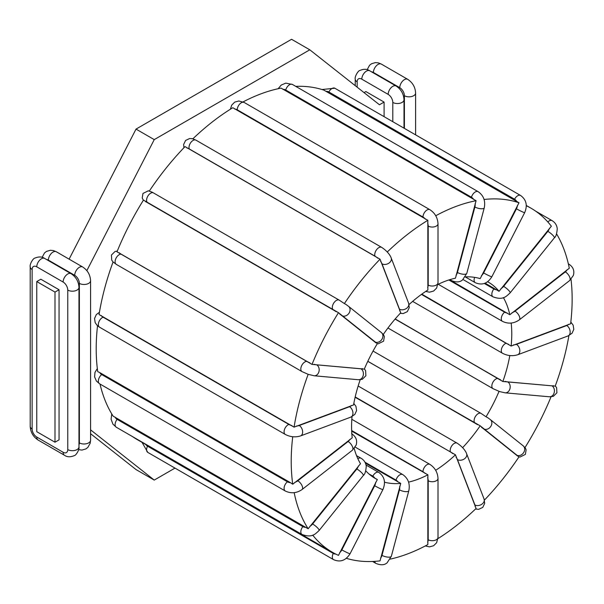 <?xml version="1.0" encoding="UTF-8"?>
<svg xmlns="http://www.w3.org/2000/svg" width="604" height="604" viewBox="0 0 604 604"><rect width="100%" height="100%" fill="white"/><g stroke="black" fill="none" stroke-linecap="round" stroke-linejoin="round"><path stroke-width="0.91" d="M465.299 276.866A113.273 65.398 -60 0 1 480.188 278.618L518.987 202.763L323.971 90.17A198.641 114.684 120 0 0 295.756 86.372M437.885 284.431A113.273 65.398 -60 0 1 455.469 278.172L476.088 200.709L281.071 88.116A198.641 114.684 120 0 0 243.072 101.902M409.051 304.567A113.273 65.398 -60 0 1 427.874 290.041L427.836 220.309L232.812 107.716A198.641 114.684 120 0 0 192.857 138.814M383.306 334.435A113.273 65.398 -60 0 1 400.739 312.781L380.044 259.199L185.028 146.606A198.641 114.684 120 0 0 149.362 190.977M338.482 312.683L143.465 200.09A198.641 114.684 120 0 0 116.987 251.808L312.011 364.401L364.303 369.119A113.273 65.398 -60 0 1 377.334 343.653L338.482 312.683A198.641 114.684 120 0 0 312.011 364.401M113.054 261.97A198.641 114.684 120 0 0 99.056 314.548L294.072 427.141L353.551 404.952A113.273 65.398 -60 0 1 360.211 379.742M99.826 372.63L290.569 482.755A7.384 4.938 170.5 0 1 287.436 481.803L101.698 374.571A7.384 4.938 170.5 0 1 99.826 372.63L97.72 371.626A198.641 114.684 -60 0 1 97.523 325.767M100.007 384.031A198.641 114.684 120 0 0 113.144 416.156L308.161 528.757L360.49 463.706A113.273 65.398 -60 0 1 354.216 448.462M132.676 436.7A198.641 114.684 120 0 0 137.342 439.659L332.366 552.252A198.641 114.684 120 0 0 338.482 555.37L377.334 479.538L373.015 477.062M365.45 463.177L400.739 483.396A113.273 65.398 -60 0 1 384.506 482.203M377.334 479.538A113.273 65.398 -60 0 1 375.046 478.323A113.273 65.398 -60 0 1 365.798 470.856M395.205 318.942L502.875 381.502L555.204 386.122A198.641 114.684 120 0 0 568.915 335.575M509.806 355.545A113.273 65.398 -60 0 1 502.875 381.502M553.407 385.677A7.384 1.563 -158.8 0 1 551.913 385.828L507.685 381.879A5.746 4.53 95.1 0 1 510.002 388.508A5.746 4.53 95.1 0 1 505.14 392.834L499.651 391.581L493.03 388.666A5.746 3.314 -60 0 1 492.683 382.694A5.746 3.314 -60 0 1 497.938 378.459L395.084 319.078M499.063 391.324A113.273 65.398 -60 0 1 486.031 416.783L487.73 417.689M486.031 416.783L481.026 413.393L373.053 351.052M367.791 361.328L480.188 425.812A113.273 65.398 -60 0 1 462.626 447.662M351.687 431.097L427.874 474.804A113.273 65.398 -60 0 1 408.568 482.12M355.122 397.243L455.469 454.812A113.273 65.398 -60 0 1 435.658 470.297M449.572 279.743L509.814 314.737L569.293 268.244A198.641 114.684 120 0 0 556.586 233.914M503.389 297.606A113.273 65.398 -60 0 1 509.814 314.737M511.18 323.049A113.273 65.398 -60 0 1 511.135 346.054L570.629 323.782A198.641 114.684 120 0 0 571.022 279.29M421.788 294.148L511.135 346.054M485.118 283.178L499.063 291.317L551.354 226.213A198.641 114.684 120 0 0 531.007 208.191A198.641 114.684 120 0 0 526.295 205.722M487.647 281.743A113.273 65.398 -60 0 1 488.319 282.121A113.273 65.398 -60 0 1 499.063 291.317M290.569 482.755L292.736 484.219L352.23 437.802A113.273 65.398 -60 0 1 352.019 416.601M362.4 368.614A7.384 1.563 -158.8 0 1 360.905 368.765L316.67 364.816A5.746 4.53 95.1 0 1 318.995 371.445A5.746 4.53 95.1 0 1 314.133 375.771L308.161 374.321A198.641 114.684 120 0 0 294.072 427.141M308.161 374.321L302.023 371.603A5.746 3.314 120 0 1 301.668 365.631A5.746 3.314 120 0 1 306.923 361.396L121.193 254.163A7.384 1.563 -158.8 0 1 119.245 252.766M380.044 259.199A198.641 114.684 120 0 0 344.378 303.57L339.252 300.15A5.746 3.314 120 0 0 333.635 303.246A5.746 3.314 120 0 0 333.265 309.935A7.384 0.528 32.9 0 1 336.179 311.709M427.836 220.309A198.641 114.684 120 0 0 387.277 251.989M476.088 200.709A198.641 114.684 120 0 0 435.741 215.756M518.987 202.763A198.641 114.684 120 0 0 484.083 199.486M437.945 538.632A198.641 114.684 120 0 0 476.088 508.455L455.469 454.812M390.214 559.123A198.641 114.684 120 0 0 427.836 544.574L427.874 474.804M484.423 500.097A198.641 114.684 120 0 0 518.987 456.873L480.188 425.812M524.997 447.572A198.641 114.684 120 0 0 551.037 396.82M294.171 492.66A198.641 114.684 120 0 0 308.161 528.757M292.729 436.737A198.641 114.684 120 0 0 292.736 484.219M312.698 535.114A198.641 114.684 120 0 0 332.366 552.252M346.356 558.315A198.641 114.684 120 0 0 380.044 560.867L400.739 483.396M344.378 303.57L345.956 304.446M59.056 289.746L59.056 439.871L54.994 442.219L36.769 431.694L36.769 281.57L40.83 279.222L59.056 289.746L54.994 292.087L54.994 442.219M364.046 92.616L365.865 91.566L384.091 102.084L379.448 104.764L309.792 49.807L154.246 139.615L86.84 270.637M384.091 102.084L384.091 116.663M90.577 429.852L154.246 480.082L174.994 468.1M90.577 433.71L136.021 469.565L154.246 480.082M309.792 49.807L291.573 39.29L136.021 129.097L69.113 259.146M54.994 292.087L36.769 281.57M154.246 139.615L136.021 129.097M368.923 473.921L372.811 476.171A5.746 3.314 -60 0 1 378.799 472.411L366.047 465.05M375.635 482.407A7.384 6.01 111.4 0 1 374.684 485.744L341.849 549.882A7.384 6.01 111.4 0 1 339.727 552.547M372.811 476.171A7.384 6.01 111.4 0 1 374.691 478.028M335.764 554.079A7.384 6.01 111.4 0 1 333.265 553.423L147.535 446.19A7.384 6.01 111.4 0 1 145.791 444.529M147.535 446.19A5.746 3.314 120 0 0 147.776 452.388L333.506 559.621A5.746 3.314 120 0 1 333.265 553.423M316.67 364.816A7.384 1.563 -158.8 0 1 314.02 364.295M309.98 362.891A7.384 1.563 -158.8 0 1 306.923 361.396M121.193 254.163A5.746 3.314 120 0 0 115.938 258.406A5.746 3.314 120 0 0 116.285 264.371L302.023 371.603M427.617 477.658A7.384 4.266 60 0 1 428.198 480.754L428.198 539.734A7.384 4.266 60 0 1 427.617 542.158M428.198 539.734A5.746 3.314 0 0 0 434.465 540.452A5.746 3.314 0 0 0 438.006 537.386L438.006 478.406A5.746 3.314 180 0 1 434.465 481.471A5.746 3.314 180 0 1 428.198 480.754M351.664 430.531L422.974 471.709A5.746 3.314 -60 0 1 425.488 465.926A5.746 3.314 -60 0 1 429.912 464.385L351.815 419.297M422.974 471.709A7.384 4.266 60 0 1 425.156 473.513M456.028 457.122A7.384 2.552 45.1 0 1 457.432 459.584L474.895 504.921A7.384 2.552 45.1 0 1 475.137 506.703M474.895 504.921A5.746 4.251 -21.1 0 0 481.614 504.385A5.746 4.251 -21.1 0 0 484.076 499.04L466.605 453.71A5.746 4.251 158.9 0 1 464.144 459.048A5.746 4.251 158.9 0 1 457.432 459.584M355.19 396.949L450.418 451.928A5.746 3.314 -60 0 1 452.056 445.427A5.746 3.314 -60 0 1 457.107 443.147L358.149 386.009M450.418 451.928A7.384 2.552 45.1 0 1 452.766 453.612M399.697 486.431A7.384 5.466 81.1 0 1 399.463 489.836L381.992 555.348A5.746 1.986 14.9 0 0 387.791 557.115A5.746 1.986 14.9 0 0 391.362 556.231L387.141 562.762C384.514 565.185 380.777 565.397 375.93 563.404A5.746 3.314 120 0 1 374.774 561.358M381.992 555.348A7.384 5.466 81.1 0 1 380.596 558.081M364.967 462.196L396.028 480.127A5.746 3.314 -60 0 1 402.717 474.548L355.197 447.111M396.028 480.127A7.384 5.466 81.1 0 1 398.044 481.992M391.362 556.231L408.832 490.72A5.746 1.986 -165.1 0 1 405.254 491.611A5.746 1.986 -165.1 0 1 399.463 489.836M481.501 427.315A7.384 0.528 32.9 0 1 483.623 428.878L516.45 455.106A7.384 0.528 32.9 0 1 517.409 455.997M516.45 455.106A5.746 4.673 -51.4 0 0 523.426 452.924A5.746 4.673 -51.4 0 0 523.155 445.805L490.32 419.576A5.746 4.673 128.6 0 1 490.599 426.703A5.746 4.673 128.6 0 1 483.623 428.878M367.813 361.275L475.038 423.178A5.746 3.314 -60 0 1 475.408 416.496A5.746 3.314 -60 0 1 481.026 413.393M475.038 423.178A7.384 0.528 32.9 0 1 477.53 424.688M507.685 381.879A7.384 1.563 -158.8 0 1 505.027 381.358M500.527 379.75A7.384 1.563 -158.8 0 1 497.938 378.459M555.295 385.881L556.624 387.73L556.896 392.819L553.324 396.33L549.376 396.783A5.746 4.53 -84.9 0 0 554.238 392.457A5.746 4.53 -84.9 0 0 551.913 385.828M568.5 324.325A7.384 3.458 -172 0 1 566.726 325.541L516.42 344.34A5.746 3.843 69.5 0 1 519.78 349.897A5.746 3.843 69.5 0 1 517.726 354.752C512.547 356.337 507.458 355.839 502.475 353.249A5.746 3.314 -60 0 1 501.743 348.191A5.746 3.314 -60 0 1 506.054 343.246L421.449 294.397M516.42 344.34A7.384 3.458 -172 0 1 513.483 344.884M508.704 344.333A7.384 3.458 -172 0 1 506.054 343.246M570.825 322.083L573.158 325.148L573.8 329.376L572.041 333.242L568.032 335.952A5.746 3.843 -110.5 0 0 570.085 331.098A5.746 3.843 -110.5 0 0 566.726 325.541M567.088 269.716A7.384 4.938 170.5 0 1 565.314 271.891L515.008 311.173A5.746 2.688 52 0 1 519.115 315.764A5.746 2.688 52 0 1 519.251 319.909C513.815 323.631 508.221 324.114 502.475 321.358A5.746 3.314 -60 0 1 501.471 317.213A5.746 3.314 -60 0 1 504.642 312.17L448.863 279.969M515.008 311.173A7.384 4.938 170.5 0 1 512.071 312.676M507.292 313.068A7.384 4.938 170.5 0 1 504.642 312.17M568.334 263.82L568.809 264.091A5.746 3.314 120 0 0 568.356 263.903M568.809 264.091C573.173 266.93 574.691 270.72 573.355 275.469L569.557 280.626A5.746 2.688 -128 0 0 569.421 276.481A5.746 2.688 -128 0 0 565.314 271.891M549.346 228.433A7.384 5.829 144.9 0 1 547.851 231.347L503.623 286.372A5.746 1.216 38.8 0 1 508.357 290.048A5.746 1.216 38.8 0 1 510.131 292.864C506.22 296.413 503.162 300.55 493.03 296.851A5.746 3.314 -60 0 1 493.868 288.984L484.332 283.472M503.623 286.372A7.384 5.829 144.9 0 1 500.965 288.614M496.465 289.731A7.384 5.829 144.9 0 1 493.868 288.984M535.665 211.151L552.056 220.611A5.746 3.314 120 0 0 547.828 221.955M552.056 220.611C555.068 222.438 556.805 225.103 557.25 228.614C556.888 233.718 555.922 236.791 554.366 237.833A5.746 1.216 -141.2 0 0 552.592 235.016A5.746 1.216 -141.2 0 0 547.851 231.347M517.409 205.458A7.384 6.01 111.4 0 1 516.45 208.795L483.623 272.933A5.746 0.408 27.1 0 0 488.915 275.673A5.746 0.408 27.1 0 0 491.845 276.768C487.541 283.631 482.015 285.601 475.28 282.672A5.746 3.314 -60 0 1 474.638 277.357M483.623 272.933A7.384 6.01 111.4 0 1 481.501 275.598M325.941 91.347A7.384 6.01 111.4 0 1 328.855 91.989L514.585 199.222A7.384 6.01 111.4 0 1 516.677 201.472M321.992 89.528L334.835 88.229A5.746 3.314 120 0 0 328.855 91.989M334.835 88.229L520.572 195.462A5.746 3.314 120 0 0 514.585 199.222M520.572 195.462C526.326 199.66 527.7 205.383 524.68 212.631A5.746 0.408 -152.9 0 1 521.75 211.543A5.746 0.408 -152.9 0 1 516.45 208.795M475.137 203.563A7.384 5.466 81.1 0 1 474.895 206.968L457.432 272.472A5.746 1.986 14.9 0 0 463.223 274.246A5.746 1.986 14.9 0 0 466.801 273.355L462.581 279.886C459.954 282.31 456.209 282.529 451.362 280.535A5.746 3.314 -60 0 1 450.463 279.471M457.432 272.472A7.384 5.466 81.1 0 1 456.028 275.205M283.004 89.392A7.384 5.466 81.1 0 1 285.73 90.019L471.46 197.251A7.384 5.466 81.1 0 1 473.747 199.516M278.127 88.728L281.2 85.088L285.767 83.133L292.419 84.439A5.746 3.314 120 0 0 285.73 90.019M292.419 84.439L478.149 191.672A5.746 3.314 120 0 0 471.46 197.251M478.149 191.672C483.593 195.5 485.631 200.89 484.265 207.844A5.746 1.986 -165.1 0 1 480.693 208.735A5.746 1.986 -165.1 0 1 474.895 206.968M427.617 222.974A7.384 4.266 60 0 1 428.198 226.07L428.198 285.05A5.746 3.314 0 0 0 434.465 285.767A5.746 3.314 0 0 0 438.006 282.702L436.647 288.033L433.627 291.053L429.489 292.177L425.699 291.445M428.198 285.05A7.384 4.266 60 0 1 427.617 287.481M234.737 109.082A7.384 4.266 60 0 1 237.244 109.792L422.974 217.025A7.384 4.266 60 0 1 425.48 219.207M230.403 109.211L231.702 105.141L234.714 102.114L238.852 100.989L244.182 102.469A5.746 3.314 120 0 0 239.75 104.009A5.746 3.314 120 0 0 237.244 109.792M244.182 102.469L429.912 209.701A5.746 3.314 120 0 0 425.488 211.241A5.746 3.314 120 0 0 422.974 217.025M429.912 209.701C434.94 213.031 437.636 217.704 438.006 223.729A5.746 3.314 180 0 1 434.465 226.794A5.746 3.314 180 0 1 428.198 226.07M380.596 261.351A7.384 2.552 45.1 0 1 381.992 263.812L399.463 309.15A5.746 4.251 -21.1 0 0 406.182 308.614A5.746 4.251 -21.1 0 0 408.644 303.276L409.27 307.602L407.315 311.641L403.245 313.552L400.233 313.317M399.463 309.15A7.384 2.552 45.1 0 1 399.697 310.939M186.961 148.048A7.384 2.552 45.1 0 1 189.248 148.931L374.986 256.164A7.384 2.552 45.1 0 1 377.704 258.172M183.918 147.754L183.639 144.477L185.594 140.438L189.664 138.527L192.465 138.716L195.938 140.143A5.746 3.314 120 0 0 190.887 142.423A5.746 3.314 120 0 0 189.248 148.931M195.938 140.143L381.675 247.376A5.746 3.314 120 0 0 376.617 249.656A5.746 3.314 120 0 0 374.986 256.164M381.675 247.376C388.878 252.125 390.931 257.077 391.173 257.938A5.746 4.251 158.9 0 1 388.712 263.276A5.746 4.251 158.9 0 1 381.992 263.812M339.727 314.072A7.384 0.528 32.9 0 1 341.849 315.635L374.684 341.856A5.746 4.673 -51.4 0 0 381.66 339.682A5.746 4.673 -51.4 0 0 381.381 332.555L383.608 334.873L384.355 336.609L383.593 341.169L378.24 343.797L377.334 343.661M374.684 341.856A7.384 0.528 32.9 0 1 375.635 342.755M145.443 201.585A7.384 0.528 32.9 0 1 147.535 202.702L333.265 309.935M153.756 193.076A5.746 3.314 120 0 0 153.522 192.918A5.746 3.314 120 0 0 147.905 196.021A5.746 3.314 120 0 0 147.535 202.702M339.493 300.309A5.746 3.314 120 0 0 339.252 300.15L152.117 192.14L148.335 190.811L142.982 193.431L142.219 197.991L143.344 200.279M345.548 304.144L348.546 306.334A5.746 4.673 128.6 0 1 348.825 313.461A5.746 4.673 128.6 0 1 341.849 315.635M314.133 375.771L358.361 379.727A5.746 4.53 -84.9 0 0 363.231 375.394A5.746 4.53 -84.9 0 0 360.905 368.765M351.294 405.503A7.384 3.458 -172 0 1 349.512 406.719L299.214 425.518A7.384 3.458 -172 0 1 296.277 426.062M299.214 425.518A5.746 3.843 69.5 0 1 302.574 431.075A5.746 3.843 69.5 0 1 300.52 435.929L350.818 417.13A5.746 3.843 -110.5 0 0 352.872 412.275A5.746 3.843 -110.5 0 0 349.512 406.719M291.981 425.639A7.384 3.458 -172 0 1 288.848 424.423L103.11 317.191A7.384 3.458 -172 0 1 101.238 315.514M103.11 317.191A5.746 3.314 120 0 0 98.807 322.136A5.746 3.314 120 0 0 99.532 327.194L285.269 434.427A5.746 3.314 120 0 1 284.537 429.369A5.746 3.314 120 0 1 288.848 424.423M349.882 439.342A7.384 4.938 170.5 0 1 348.108 441.516L297.802 480.799A7.384 4.938 170.5 0 1 294.865 482.302M297.802 480.799A5.746 2.688 52 0 1 301.909 485.389A5.746 2.688 52 0 1 302.045 489.542L352.343 450.259A5.746 2.688 -128 0 0 352.207 446.107A5.746 2.688 -128 0 0 348.108 441.516M101.698 374.571A5.746 3.314 120 0 0 98.535 379.606A5.746 3.314 120 0 0 99.532 383.759L285.269 490.992A5.746 3.314 120 0 1 284.265 486.839A5.746 3.314 120 0 1 287.436 481.803M358.338 466.046A7.384 5.829 144.9 0 1 356.843 468.961L312.608 523.993A7.384 5.829 144.9 0 1 309.958 526.235M312.608 523.993A5.746 1.216 38.8 0 1 317.349 527.662A5.746 1.216 38.8 0 1 319.123 530.478L363.351 475.454A5.746 1.216 -141.2 0 0 361.577 472.638A5.746 1.216 -141.2 0 0 356.843 468.961M357.855 458.715A5.746 3.314 -60 0 1 361.049 458.232L356.541 455.627M305.918 527.36A7.384 5.829 144.9 0 1 302.861 526.605L117.131 419.372A7.384 5.829 144.9 0 1 115.175 417.236M117.131 419.372A5.746 3.314 120 0 0 116.285 427.232L302.023 534.464A5.746 3.314 120 0 1 302.861 526.605M341.849 549.882A5.746 0.408 27.1 0 0 347.141 552.622A5.746 0.408 27.1 0 0 350.078 553.717L382.906 489.58A5.746 0.408 -152.9 0 1 379.976 488.485A5.746 0.408 -152.9 0 1 374.684 485.744M46.493 259.493A6.568 3.79 60 0 1 48.373 260.12L74.722 275.333A6.568 3.79 -60 0 1 77.591 268.727A6.568 3.79 -60 0 1 82.65 266.968L56.3 251.755L53.371 250.547L50.389 250.26L46.485 251.407L44.53 252.933L42.129 257.349M48.373 260.12A6.568 3.79 -60 0 1 51.242 253.514A6.568 3.79 -60 0 1 56.3 251.755M74.722 275.333A6.568 3.79 60 0 1 79.366 283.374L79.366 442.883A6.568 3.79 60 0 1 78.973 444.831M63.118 282.038A6.568 3.79 60 0 1 67.761 290.079L67.761 449.587A6.568 3.79 60 0 1 63.118 452.268L36.769 437.054A6.568 3.79 60 0 1 32.125 429.014L32.125 269.505A6.568 3.79 60 0 1 36.769 266.825L63.118 282.038A6.568 3.79 -60 0 1 65.987 275.424A6.568 3.79 -60 0 1 71.045 273.665L44.696 258.452C42.061 256.594 38.784 256.474 34.873 258.112C33.145 258.172 29.46 264.424 30.2 266.825L30.2 426.333C30.555 432.23 33.197 436.805 38.127 440.059L64.477 455.273C67.112 457.137 70.381 457.251 74.292 455.62C76.029 455.552 79.713 449.308 78.973 446.907L78.973 287.398A6.568 3.79 180 0 1 74.919 290.901A6.568 3.79 180 0 1 67.761 290.079M36.769 266.825A6.568 3.79 -60 0 1 39.63 260.211A6.568 3.79 -60 0 1 44.696 258.452M32.125 269.505A6.568 3.79 180 0 1 30.2 266.825M32.125 429.014A6.568 3.79 180 0 1 30.2 426.333M36.769 437.054A6.568 3.79 120 0 0 38.127 440.059M63.118 452.268A6.568 3.79 120 0 0 64.477 455.273M67.761 449.587A6.568 3.79 0 0 0 74.919 450.41A6.568 3.79 0 0 0 78.973 446.907M79.366 442.883A6.568 3.79 0 0 0 86.523 443.706A6.568 3.79 0 0 0 90.577 440.203L90.577 280.694A6.568 3.79 180 0 1 86.523 284.197A6.568 3.79 180 0 1 79.366 283.374M371.528 71.838A6.568 3.79 60 0 1 373.408 72.465L399.757 87.678A6.568 3.79 60 0 1 404.401 95.719L404.401 128.395M415.612 134.866L415.612 93.039A6.568 3.79 180 0 1 411.558 96.542A6.568 3.79 180 0 1 404.401 95.719M399.757 87.678A6.568 3.79 -60 0 1 402.626 81.072A6.568 3.79 -60 0 1 407.685 79.313L381.335 64.092L378.406 62.892L375.416 62.597L371.52 63.752L369.565 65.27L367.164 69.694M373.408 72.465A6.568 3.79 -60 0 1 376.277 65.859A6.568 3.79 -60 0 1 381.335 64.092M404.008 128.161L404.008 99.743A6.568 3.79 180 0 1 399.954 103.246A6.568 3.79 180 0 1 392.796 102.423L392.796 121.691M357.16 87.18L357.16 81.85A6.568 3.79 60 0 1 361.804 79.162L388.153 94.383A6.568 3.79 -60 0 1 391.014 87.769A6.568 3.79 -60 0 1 396.081 86.01L369.724 70.796C367.096 68.931 363.819 68.818 359.909 70.457C358.18 70.517 354.495 76.768 355.235 79.169L355.235 85.662M388.153 94.383A6.568 3.79 60 0 1 392.796 102.423M357.16 81.85A6.568 3.79 180 0 1 355.235 79.169M361.804 79.162A6.568 3.79 -60 0 1 364.665 72.555A6.568 3.79 -60 0 1 369.724 70.796M142.061 442.377L147.776 452.388M526.288 205.473L531.007 208.191M117.304 251.03L115.017 251.513L111.446 255.031L111.717 260.12L112.948 261.857L116.285 264.371M438.006 478.406C437.636 472.388 434.94 467.715 429.912 464.385M438.006 537.386L436.647 542.709L433.627 545.729L429.489 546.862L425.276 545.948M466.605 453.71C466.371 452.849 464.317 447.896 457.107 443.147M484.076 499.04L484.702 503.366L482.747 507.405L478.685 509.323L475.484 509.036M372.585 561.478L375.93 563.404M408.832 490.72C410.199 483.766 408.161 478.376 402.717 474.548M490.32 419.576L487.322 417.387M523.155 445.805L525.382 448.115L526.122 449.852L525.367 454.412L520.014 457.039L518.987 456.873M493.03 388.666L387.942 327.995M549.376 396.783L505.14 392.834M502.475 353.249L412.638 301.381M568.032 335.952L517.726 354.752M502.475 321.358L438.225 284.265M569.557 280.626L519.251 319.909M493.03 296.851L463.026 279.524M554.366 237.833L510.131 292.864M475.28 282.672L465.276 276.896M524.68 212.631L491.845 276.768M451.362 280.535L449.844 279.66M484.265 207.844L466.801 273.355M438.006 223.729L438.006 282.702M391.173 257.938L408.644 303.276M348.546 306.334L381.381 332.555M358.361 379.727L362.317 379.274L365.888 375.756L365.616 370.667L364.386 368.923M350.818 417.13L354.835 414.419L356.594 410.554L355.952 406.333L353.823 403.449M99.433 312.268L96.308 314.608L94.549 318.474L95.183 322.695L97.236 325.503L99.532 327.194M300.52 435.929C295.333 437.522 290.252 437.017 285.269 434.427M352.343 450.259L356.149 445.103C357.485 440.354 355.967 436.556 351.603 433.717M97.327 368.553L94.994 372.381L94.594 376.888L96.413 381.056L99.532 383.759M302.045 489.542C296.602 493.264 291.015 493.747 285.269 490.992M363.351 475.454C364.914 474.404 365.873 471.331 366.243 466.235C365.79 462.724 364.061 460.052 361.049 458.232M111.763 413.936L111.091 419.229L112.91 424.144L116.285 427.232M319.123 530.478C315.212 534.034 312.155 538.172 302.023 534.464M382.906 489.58C385.926 482.332 384.552 476.609 378.799 472.411M350.078 553.717C345.767 560.58 340.248 562.551 333.506 559.621M78.973 287.398C78.633 281.494 75.991 276.919 71.045 273.665M90.577 280.694C90.238 274.79 87.595 270.214 82.65 266.968M78.648 449.678L82.001 450.071L85.904 448.915L87.859 447.398L90.177 443.276L90.577 440.203M415.612 93.039C415.273 87.135 412.63 82.559 407.685 79.313M404.008 99.743C403.661 93.839 401.018 89.256 396.081 86.01"/></g></svg>

